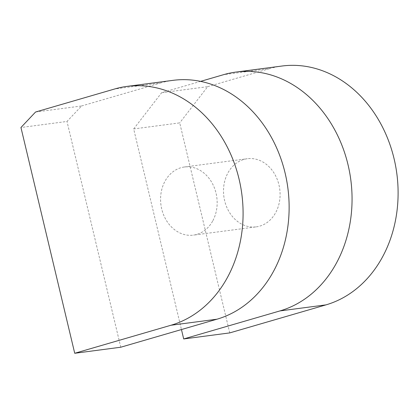 <?xml version="1.0" encoding="UTF-8"?>
<svg xmlns="http://www.w3.org/2000/svg" width="419" height="419" viewBox="0 0 419 419"><rect width="100%" height="100%" fill="white"/><g stroke="black" fill="none" stroke-linecap="round" stroke-linejoin="round"><path stroke-width="0.31" stroke-dasharray="2.1 1.57" d="M35.557 112.02L81.6 105.97L66.993 121.452L20.95 127.507M120.766 347.22L66.993 121.452M173.005 80.348A121.751 99.853 -97.5 0 0 160.728 82.925L114.686 88.98M81.6 105.97L160.728 82.925M212.894 220.64A34.363 28.183 -97.5 0 0 212.438 183.595A34.363 28.183 -97.5 0 0 184.391 166.992A34.363 28.183 -97.5 0 0 164.845 181.485A34.363 28.183 82.5 0 0 165.301 218.529A34.363 28.183 82.5 0 0 193.348 235.132A34.363 28.183 82.5 0 0 212.894 220.64M256.271 226.862A34.363 28.183 82.5 0 0 275.817 212.37A34.363 28.183 -97.5 0 0 275.362 175.325A34.363 28.183 -97.5 0 0 247.315 158.722A34.363 28.183 -97.5 0 0 227.768 173.215A34.363 28.183 82.5 0 0 228.224 210.259A34.363 28.183 82.5 0 0 256.271 226.862L193.348 235.132M229.738 332.901L179.714 122.882L133.671 128.937L181.453 329.549M133.671 128.937L161.64 92.719L200.596 81.375M281.977 66.029A121.751 99.853 -97.5 0 0 269.7 68.606L223.657 74.655M161.64 92.719L207.683 86.67L179.714 122.882M207.683 86.67L269.7 68.606M184.391 166.992L247.315 158.722"/><path stroke-width="0.63" d="M126.962 86.398A121.751 99.853 82.5 0 0 114.686 88.98L35.557 112.02L20.95 127.507L74.723 353.275L170.962 325.249A121.751 99.853 82.5 0 0 240.637 186.555A121.751 99.853 82.5 0 0 126.962 86.398L173.005 80.348A121.751 99.853 -97.5 0 1 286.68 180.505A121.751 99.853 -97.5 0 1 217.005 319.194L170.962 325.249M74.723 353.275L120.766 347.22L217.005 319.194M181.453 329.549L183.695 338.95L279.934 310.924A121.751 99.853 82.5 0 0 349.608 172.235A121.751 99.853 82.5 0 0 235.928 72.078L281.977 66.029A121.751 99.853 -97.5 0 1 395.651 166.181A121.751 99.853 -97.5 0 1 325.977 304.875L279.934 310.924M200.596 81.375L223.657 74.655A121.751 99.853 82.5 0 1 235.928 72.078M183.695 338.95L229.738 332.901L325.977 304.875"/></g></svg>
